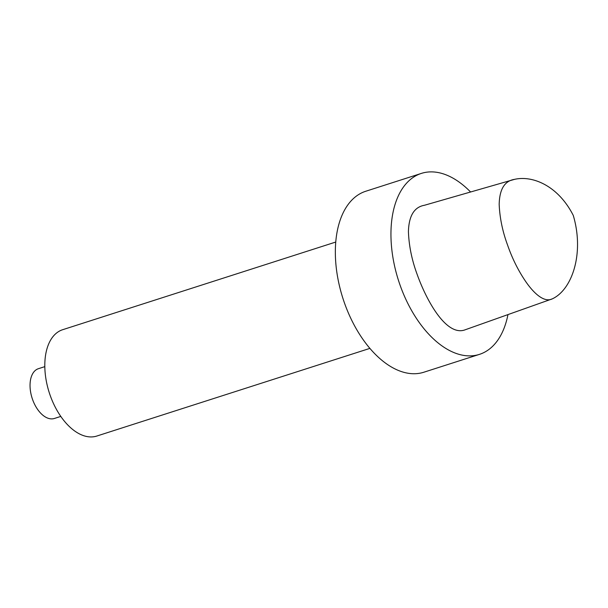 <?xml version="1.0" encoding="UTF-8"?>
<svg xmlns="http://www.w3.org/2000/svg" width="608" height="608" viewBox="0 0 608 608"><rect width="100%" height="100%" fill="white"/><g stroke="black" fill="none" stroke-linecap="round" stroke-linejoin="round"><path stroke-width="0.91" d="M573.283 215.445C584.508 253.445 572.105 289.742 552.307 298.855C543.658 303.179 532.654 292.03 524.864 280.28C517.803 269.678 512.027 257.914 507.543 244.986C502.55 231.443 499.761 217.938 499.176 204.448C499.495 189.27 504.602 180.91 514.512 179.36C532.54 175.203 558.129 185.638 573.283 215.445M552.307 298.855L464.261 330.114C445.831 335.715 426.413 300.451 417.012 274.018C411.806 259.836 408.941 245.708 408.424 231.633C408.865 215.832 414.223 207.047 424.49 205.261L514.512 179.36M507.961 314.594A95.03 54.507 -107.8 0 1 479.469 354.365L423.867 372.218A95.03 54.507 -107.8 0 1 347.031 309.753A95.03 54.507 -107.8 0 1 365.773 191.246L421.374 173.402A95.03 54.507 -107.8 0 1 470.584 191.999M369.892 348.384L96.824 436.042A55.845 32.026 -107.8 0 1 51.672 399.342A55.845 32.026 -107.8 0 1 62.685 329.703L335.76 242.045M60.792 416.412L54.386 418.471A26.136 14.995 -107.8 0 1 33.25 401.288A26.136 14.995 -107.8 0 1 38.403 368.699L44.817 366.639M479.469 354.365A95.03 54.507 -107.8 0 1 402.633 291.908A95.03 54.507 -107.8 0 1 421.374 173.402"/></g></svg>
